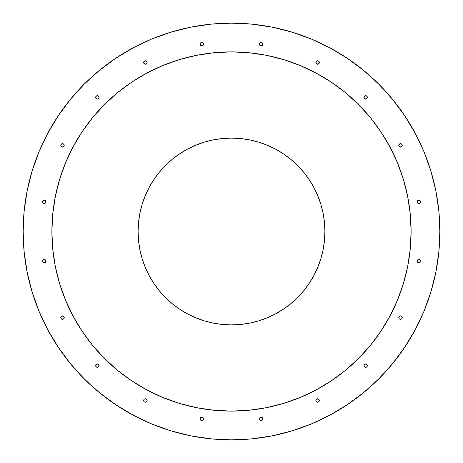 <?xml version="1.0" encoding="UTF-8"?>
<svg xmlns="http://www.w3.org/2000/svg" width="463" height="463" viewBox="0 0 463 463"><rect width="100%" height="100%" fill="white"/><g stroke="black" fill="none" stroke-linecap="round" stroke-linejoin="round"><path stroke-width="0.69" d="M23.15 231.5A208.35 208.35 0 0 1 231.5 23.15A208.35 208.35 0 0 1 439.85 231.5L438.849 211.076L435.845 190.854L430.879 171.021L423.992 151.766L415.247 133.286L404.737 115.744L392.555 99.325L378.827 84.173L363.675 70.445L347.256 58.263L329.714 47.753L311.234 39.008L291.979 32.121L272.146 27.155L251.924 24.151L231.5 23.15L211.076 24.151L190.854 27.155L171.021 32.121L151.766 39.008L133.286 47.753L115.744 58.263L99.325 70.445L84.173 84.173L70.445 99.325L58.263 115.744L47.753 133.286L39.008 151.766L32.121 171.021L27.155 190.854L24.151 211.076L23.15 231.5L24.151 251.924L27.155 272.146L32.121 291.979L39.008 311.234L47.753 329.714L58.263 347.256L70.445 363.675L84.173 378.827L99.325 392.555L115.744 404.737L133.286 415.247L151.766 423.992L171.021 430.879L190.854 435.845L211.076 438.849L231.5 439.85L251.924 438.849L272.146 435.845L291.979 430.879L311.234 423.992L329.714 415.247L347.256 404.737L363.675 392.555L378.827 378.827L392.555 363.675L404.737 347.256L415.247 329.714L423.992 311.234L430.879 291.979L435.845 272.146L438.849 251.924L439.85 231.5A208.35 208.35 0 0 1 231.5 439.85A208.35 208.35 0 0 1 23.15 231.5L24.151 211.076M411.109 231.5A179.609 179.609 0 0 1 231.5 411.109A179.609 179.609 0 0 1 51.891 231.5A179.609 179.609 0 0 1 231.5 51.891A179.609 179.609 0 0 1 411.109 231.5L410.247 249.106L407.66 266.543L403.377 283.64L397.439 300.232L389.904 316.171L380.841 331.288L370.342 345.444L358.507 358.507L345.444 370.342L331.288 380.841L316.171 389.904L300.232 397.439L283.64 403.377L266.543 407.66L249.106 410.247L231.5 411.109L213.894 410.247L196.457 407.66L179.36 403.377L162.768 397.439L146.829 389.904L131.712 380.841L117.556 370.342L104.493 358.507L92.658 345.444L82.159 331.288L73.096 316.171L65.561 300.232L59.623 283.64L55.34 266.543L52.753 249.106L51.891 231.5L52.753 213.894L55.34 196.457L59.623 179.36L65.561 162.768L73.096 146.829L82.159 131.712L92.658 117.556L104.493 104.493L117.556 92.658L131.712 82.159L146.829 73.096L162.768 65.561L179.36 59.623L196.457 55.34L213.894 52.753L231.5 51.891L249.106 52.753L266.543 55.34L283.64 59.623L300.232 65.561L316.171 73.096L331.288 82.159L345.444 92.658L358.507 104.493L370.342 117.556L380.841 131.712L389.904 146.829L397.439 162.768L403.377 179.36L407.66 196.457L410.247 213.894L411.109 231.5M98.978 366.274A1.725 1.725 0 0 0 99.105 365.62A1.725 1.725 0 0 1 97.38 367.344A1.725 1.725 0 0 1 95.656 365.62A1.725 1.725 0 0 0 95.789 366.274M95.772 365.006L95.789 364.96A1.725 1.725 0 0 0 95.656 365.62L95.789 366.279A1.725 1.725 0 0 0 96.721 367.211L95.766 366.21M96.726 367.211A1.725 1.725 0 0 0 98.972 366.279L97.994 367.228M64.224 317.606A1.725 1.725 0 0 1 62.505 319.331A1.725 1.725 0 0 1 60.78 317.606A1.725 1.725 0 0 0 63.72 318.828A1.725 1.725 0 0 0 63.726 316.391L64.097 318.266L63.165 319.204L61.845 319.204L60.78 317.606L61.845 316.015A1.725 1.725 0 0 0 60.78 317.606A1.725 1.725 0 0 1 62.505 315.882A1.725 1.725 0 0 1 64.224 317.606M45.727 260.449L45.386 262.388A1.725 1.725 0 0 0 45.889 261.173A1.725 1.725 0 0 1 44.164 262.897A1.725 1.725 0 0 1 42.44 261.173A1.725 1.725 0 0 0 42.943 262.388L42.44 261.173A1.725 1.725 0 0 1 44.164 259.448A1.725 1.725 0 0 1 45.889 261.173A1.725 1.725 0 0 0 43.51 259.575M42.949 262.394A1.725 1.725 0 0 0 43.499 262.764L42.573 261.832M43.51 262.764A1.725 1.725 0 0 0 45.38 262.394M45.889 201.827A1.725 1.725 0 0 1 44.164 203.552A1.725 1.725 0 0 1 42.44 201.827A1.725 1.725 0 0 0 43.499 203.419L42.44 201.827A1.725 1.725 0 0 1 44.164 200.103A1.725 1.725 0 0 1 45.889 201.827A1.725 1.725 0 0 0 45.386 200.612L45.889 201.827L45.386 203.049A1.725 1.725 0 0 0 45.889 201.833M43.51 203.425A1.725 1.725 0 0 0 45.38 203.049L43.505 203.425M63.72 146.609L61.845 146.985L60.78 145.394A1.725 1.725 0 0 1 62.505 143.669A1.725 1.725 0 0 1 64.224 145.394L63.72 146.609A1.725 1.725 0 0 0 64.224 145.394A1.725 1.725 0 0 1 62.505 147.118A1.725 1.725 0 0 1 60.78 145.394A1.725 1.725 0 0 0 63.72 146.615M96.726 98.978A1.725 1.725 0 0 0 99.105 97.38A1.725 1.725 0 0 1 97.38 99.105A1.725 1.725 0 0 1 95.656 97.38A1.725 1.725 0 0 0 96.721 98.972L95.772 97.994M147.118 62.505A1.725 1.725 0 0 1 145.394 64.224A1.725 1.725 0 0 1 143.669 62.505A1.725 1.725 0 0 0 146.609 63.726L144.734 64.097L143.669 62.505A1.725 1.725 0 0 1 145.394 60.78A1.725 1.725 0 0 1 147.118 62.505A1.725 1.725 0 0 0 145.394 60.78L146.985 61.845L146.985 63.165A1.725 1.725 0 0 0 147.118 62.505M146.615 63.72A1.725 1.725 0 0 0 146.985 63.165L146.609 63.72M146.609 399.28L147.118 400.495L146.609 401.716L145.394 402.22L144.172 401.716L143.669 400.495L144.172 399.28L145.394 398.776L146.609 399.28A1.725 1.725 0 0 0 143.669 400.495A1.725 1.725 0 0 1 145.394 398.776A1.725 1.725 0 0 1 147.118 400.495A1.725 1.725 0 0 1 145.394 402.22A1.725 1.725 0 0 1 143.669 400.495A1.725 1.725 0 0 0 146.985 401.161A1.725 1.725 0 0 0 146.615 399.28M203.425 419.49A1.725 1.725 0 0 0 203.552 418.836A1.725 1.725 0 0 1 201.827 420.56A1.725 1.725 0 0 1 200.103 418.836A1.725 1.725 0 0 0 200.236 419.49M200.612 420.057A1.725 1.725 0 0 0 201.827 420.56L200.236 419.495A1.725 1.725 0 0 0 200.606 420.051M201.833 420.56A1.725 1.725 0 0 0 203.419 419.501L201.827 420.56M262.764 419.49A1.725 1.725 0 0 0 262.897 418.836A1.725 1.725 0 0 1 261.173 420.56A1.725 1.725 0 0 1 259.448 418.836A1.725 1.725 0 0 0 259.575 419.49M259.581 419.501A1.725 1.725 0 0 0 262.388 420.057L260.513 420.427L259.448 418.836A1.725 1.725 0 0 1 261.173 417.111A1.725 1.725 0 0 1 262.897 418.836A1.725 1.725 0 0 0 262.394 417.62M262.394 420.051A1.725 1.725 0 0 0 262.764 419.501L261.832 420.427M319.331 400.495A1.725 1.725 0 0 1 317.606 402.22A1.725 1.725 0 0 1 315.882 400.495A1.725 1.725 0 0 0 319.198 401.161A1.725 1.725 0 0 0 316.391 399.274L318.266 398.903L319.204 399.835L319.204 401.155L318.266 402.092L316.947 402.092L315.882 400.495A1.725 1.725 0 0 1 317.606 398.776A1.725 1.725 0 0 1 319.331 400.495M367.211 366.274A1.725 1.725 0 0 0 367.344 365.62A1.725 1.725 0 0 1 365.62 367.344A1.725 1.725 0 0 1 363.895 365.62A1.725 1.725 0 0 0 364.022 366.274M365.006 367.228L364.022 366.279A1.725 1.725 0 0 0 366.274 367.211M364.96 367.211L366.279 367.211A1.725 1.725 0 0 0 367.211 366.279L366.21 367.234M402.092 316.947L402.22 317.606A1.725 1.725 0 0 1 400.495 319.331A1.725 1.725 0 0 1 398.776 317.606A1.725 1.725 0 0 0 401.155 319.204A1.725 1.725 0 0 0 402.22 317.612L401.716 318.828L400.495 319.331L399.28 318.828L398.776 317.606A1.725 1.725 0 0 1 400.495 315.882A1.725 1.725 0 0 1 402.22 317.606A1.725 1.725 0 0 0 401.161 316.015L402.092 316.947L402.092 318.266M420.56 261.173A1.725 1.725 0 0 1 418.836 262.897A1.725 1.725 0 0 1 417.111 261.173A1.725 1.725 0 0 0 417.614 262.388L417.111 261.173A1.725 1.725 0 0 1 418.836 259.448A1.725 1.725 0 0 1 420.56 261.173A1.725 1.725 0 0 0 420.057 259.951L420.56 261.173L420.057 262.388A1.725 1.725 0 0 0 420.56 261.173M417.62 262.394A1.725 1.725 0 0 0 419.49 262.764M420.057 262.388L419.495 262.764A1.725 1.725 0 0 0 420.051 262.394M417.273 202.551L417.614 200.612A1.725 1.725 0 0 0 417.111 201.827A1.725 1.725 0 0 1 418.836 200.103A1.725 1.725 0 0 1 420.56 201.827L419.495 203.425A1.725 1.725 0 0 0 420.56 201.833A1.725 1.725 0 0 1 418.836 203.552A1.725 1.725 0 0 1 417.111 201.827A1.725 1.725 0 0 0 419.49 203.425M402.092 144.734L402.22 145.394A1.725 1.725 0 0 1 400.495 147.118A1.725 1.725 0 0 1 398.776 145.394A1.725 1.725 0 0 0 399.274 146.609L398.776 145.394A1.725 1.725 0 0 1 400.495 143.669A1.725 1.725 0 0 1 402.22 145.394L401.155 146.985A1.725 1.725 0 0 0 401.161 143.802L402.092 144.734L402.092 146.053M399.28 146.615A1.725 1.725 0 0 0 401.155 146.985L399.28 146.609M367.228 97.994L366.279 98.978A1.725 1.725 0 0 0 367.344 97.38A1.725 1.725 0 0 1 365.62 99.105A1.725 1.725 0 0 1 363.895 97.38A1.725 1.725 0 0 0 366.274 98.978M316.391 63.72L316.015 61.845L317.606 60.78A1.725 1.725 0 0 0 315.882 62.505A1.725 1.725 0 0 1 317.606 60.78A1.725 1.725 0 0 1 319.331 62.505L318.266 64.097L316.391 63.72A1.725 1.725 0 0 0 319.331 62.505A1.725 1.725 0 0 1 317.606 64.224A1.725 1.725 0 0 1 315.882 62.505A1.725 1.725 0 0 0 316.385 63.72M262.394 45.38A1.725 1.725 0 0 0 262.897 44.164A1.725 1.725 0 0 1 261.173 45.889A1.725 1.725 0 0 1 259.448 44.164A1.725 1.725 0 0 0 262.388 45.386L260.513 45.756L259.448 44.164A1.725 1.725 0 0 1 261.173 42.44A1.725 1.725 0 0 1 262.897 44.164A1.725 1.725 0 0 0 262.764 43.51M202.551 45.727L200.612 45.386A1.725 1.725 0 0 0 203.552 44.164A1.725 1.725 0 0 1 201.827 45.889A1.725 1.725 0 0 1 200.103 44.164A1.725 1.725 0 0 0 200.606 45.38M96.79 367.234L98.04 367.211M60.908 146.053L60.908 144.734L61.845 143.796A1.725 1.725 0 0 0 60.78 145.388L60.908 144.734M63.72 144.172L64.224 145.394A1.725 1.725 0 0 0 61.845 143.796L63.165 143.796L64.097 144.734M95.766 96.79L96.79 95.766M97.994 95.772L98.04 95.789A1.725 1.725 0 0 0 96.726 95.789M143.796 61.845L145.394 60.78A1.725 1.725 0 0 0 143.669 62.505L144.172 61.284M366.274 364.022A1.725 1.725 0 0 0 363.895 365.62A1.725 1.725 0 0 1 365.62 363.895A1.725 1.725 0 0 1 367.344 365.62A1.725 1.725 0 0 0 367.211 364.96L367.228 365.006M367.234 366.21L367.211 364.96A1.725 1.725 0 0 0 366.279 364.028L367.211 364.96M398.903 144.734L399.28 144.172A1.725 1.725 0 0 0 398.776 145.388L399.835 143.796A1.725 1.725 0 0 0 399.28 144.172M366.274 95.789A1.725 1.725 0 0 0 364.96 95.789L365.006 95.772M366.21 95.766L367.234 96.79M316.947 60.908L318.266 60.908L319.204 61.845A1.725 1.725 0 0 0 317.612 60.78L318.266 60.908M200.236 43.51A1.725 1.725 0 0 0 200.103 44.164A1.725 1.725 0 0 1 201.827 42.44A1.725 1.725 0 0 1 203.552 44.164A1.725 1.725 0 0 0 203.425 43.51M203.419 43.499A1.725 1.725 0 0 0 200.612 42.943L201.827 42.44L203.425 43.505L203.425 44.824L202.487 45.756M200.606 42.949A1.725 1.725 0 0 0 200.236 43.499L201.168 42.573M262.388 42.943A1.725 1.725 0 0 0 261.173 42.44L262.764 43.505A1.725 1.725 0 0 0 262.394 42.949M261.167 42.44A1.725 1.725 0 0 0 259.581 43.499L261.173 42.44M259.575 43.51A1.725 1.725 0 0 0 259.448 44.164L259.575 43.505M319.331 62.505A1.725 1.725 0 0 0 319.204 61.845L319.331 62.505M364.022 96.726A1.725 1.725 0 0 0 363.895 97.38A1.725 1.725 0 0 1 365.62 95.656A1.725 1.725 0 0 1 367.344 97.38A1.725 1.725 0 0 0 367.211 96.726M367.211 98.04L367.211 96.721A1.725 1.725 0 0 0 366.279 95.789L364.96 95.789A1.725 1.725 0 0 0 364.028 96.721L364.96 95.789M401.155 143.796A1.725 1.725 0 0 0 399.841 143.796L401.716 144.172M420.56 201.827A1.725 1.725 0 0 0 420.057 200.612L420.56 201.827M420.051 200.606A1.725 1.725 0 0 0 419.501 200.236L420.427 201.168M419.49 200.236A1.725 1.725 0 0 0 417.62 200.606M420.051 259.951A1.725 1.725 0 0 0 419.501 259.581L420.427 260.513M419.49 259.575A1.725 1.725 0 0 0 417.111 261.167L418.176 259.575L419.495 259.575M399.274 316.391A1.725 1.725 0 0 0 398.776 317.606L399.835 316.015L401.155 316.015A1.725 1.725 0 0 0 399.28 316.385M316.385 399.28A1.725 1.725 0 0 0 315.882 400.495L316.391 399.28M262.388 417.614A1.725 1.725 0 0 0 259.448 418.836L259.951 417.614L261.173 417.111L262.764 418.176L262.764 419.495M200.606 417.62A1.725 1.725 0 0 0 200.103 418.836A1.725 1.725 0 0 1 201.827 417.111A1.725 1.725 0 0 1 203.552 418.836A1.725 1.725 0 0 0 200.612 417.614L201.827 417.111L203.049 417.614L203.425 419.495M95.789 96.726A1.725 1.725 0 0 0 95.656 97.38A1.725 1.725 0 0 1 97.38 95.656A1.725 1.725 0 0 1 99.105 97.38A1.725 1.725 0 0 0 98.978 96.726M98.972 96.721A1.725 1.725 0 0 0 98.046 95.789L98.978 96.721L98.978 98.04L98.04 98.978L96.721 98.978M98.04 95.789L96.721 95.789A1.725 1.725 0 0 0 95.789 96.721L95.789 98.04M45.38 200.606A1.725 1.725 0 0 0 43.51 200.236M42.943 200.612A1.725 1.725 0 0 0 42.44 201.827L43.505 200.236A1.725 1.725 0 0 0 42.949 200.606M43.499 259.581A1.725 1.725 0 0 0 42.44 261.167L43.505 259.575L44.824 259.575L45.756 260.513M63.72 316.385A1.725 1.725 0 0 0 61.845 316.015L63.72 316.391M95.789 364.96L96.721 364.022A1.725 1.725 0 0 0 95.789 364.954L95.656 365.62A1.725 1.725 0 0 1 97.38 363.895A1.725 1.725 0 0 1 99.105 365.62A1.725 1.725 0 0 0 96.726 364.022M430.879 171.021L423.992 151.766M392.555 99.325L378.827 84.173M347.256 58.263L329.714 47.753M251.924 24.151L231.5 23.15M171.021 32.121L151.766 39.008M99.325 70.445L84.173 84.173M58.263 115.744L47.753 133.286M32.121 291.979L39.008 311.234M70.445 363.675L84.173 378.827M115.744 404.737L133.286 415.247M211.076 438.849L231.5 439.85M291.979 430.879L311.234 423.992M363.675 392.555L378.827 378.827M404.737 347.256L415.247 329.714M438.849 251.924L439.85 231.5M96.721 364.022L98.602 364.398L98.978 366.279M60.908 318.266L60.908 316.947M61.284 316.391L61.845 316.015M64.097 318.266L63.72 318.828M61.845 319.204L61.284 318.828M45.386 262.388L43.505 262.764M43.505 200.236L44.824 200.236L45.756 201.168M42.943 203.049L42.573 202.487M61.284 144.172L61.845 143.796M61.845 146.985L61.284 146.609M144.734 60.908L146.053 60.908M146.609 61.284L146.985 61.845M144.734 64.097L144.172 63.72M144.172 399.28L144.734 398.903M146.985 401.155L146.609 401.716M146.053 402.092L144.734 402.092M144.172 401.716L143.796 401.155M200.236 419.495L200.236 418.176L201.168 417.244M203.049 420.057L202.487 420.427M318.266 398.903L318.828 399.28M319.204 401.155L318.828 401.716M318.266 402.092L316.947 402.092M316.391 401.716L316.015 401.155M364.022 366.279L364.398 364.398L366.279 364.022M401.155 316.015L401.716 316.391M401.716 318.828L401.155 319.204M399.28 318.828L398.903 318.266M419.495 262.764L418.176 262.764L417.244 261.832M417.614 200.612L419.495 200.236M419.495 203.425L418.176 203.425L417.244 202.487M401.716 146.609L401.155 146.985M366.279 98.978L364.398 98.602L364.022 96.721M316.015 61.845L316.391 61.284M318.828 61.284L319.204 61.845M318.828 63.72L318.266 64.097M262.764 43.505L262.764 44.824L261.832 45.756M200.612 45.386L200.236 43.505M65.561 162.768L73.096 146.829L82.159 131.712M104.493 104.493L117.556 92.658L131.712 82.159M300.232 65.561L316.171 73.096L331.288 82.159M358.507 104.493L370.342 117.556L380.841 131.712M397.439 300.232L389.904 316.171L380.841 331.288M358.507 358.507L345.444 370.342L331.288 380.841M162.768 397.439L146.829 389.904L131.712 380.841M104.493 358.507L92.658 345.444L82.159 331.288M138.101 231.5A93.399 93.399 0 0 1 231.5 138.101A93.399 93.399 0 0 1 324.899 231.5L324.447 222.344L323.105 213.281L320.876 204.386L317.792 195.756L313.868 187.474L309.157 179.609L303.699 172.248L297.541 165.459L290.752 159.301L283.391 153.843L275.526 149.132L267.244 145.208L258.614 142.124L249.719 139.895L240.656 138.553L231.5 138.101L222.344 138.553L213.281 139.895L204.386 142.124L195.756 145.208L187.474 149.132L179.609 153.843L172.248 159.301L165.459 165.459L159.301 172.248L153.843 179.609L149.132 187.474L145.208 195.756L142.124 204.386L139.895 213.281L138.553 222.344L138.101 231.5L138.553 240.656L139.895 249.719L142.124 258.614L145.208 267.244L149.132 275.526L153.843 283.391L159.301 290.752L165.459 297.541L172.248 303.699L179.609 309.157L187.474 313.868L195.756 317.792L204.386 320.876L213.281 323.105L222.344 324.447L231.5 324.899L240.656 324.447L249.719 323.105L258.614 320.876L267.244 317.792L275.526 313.868L283.391 309.157L290.752 303.699L297.541 297.541L303.699 290.752L309.157 283.391L313.868 275.526L317.792 267.244L320.876 258.614L323.105 249.719L324.447 240.656L324.899 231.5A93.399 93.399 0 0 1 231.5 324.899A93.399 93.399 0 0 1 138.101 231.5M142.124 258.614L145.208 267.244M179.609 309.157L187.474 313.868M258.614 320.876L267.244 317.792M309.157 283.391L313.868 275.526M320.876 204.386L317.792 195.756M283.391 153.843L275.526 149.132M204.386 142.124L195.756 145.208M153.843 179.609L149.132 187.474"/></g></svg>
